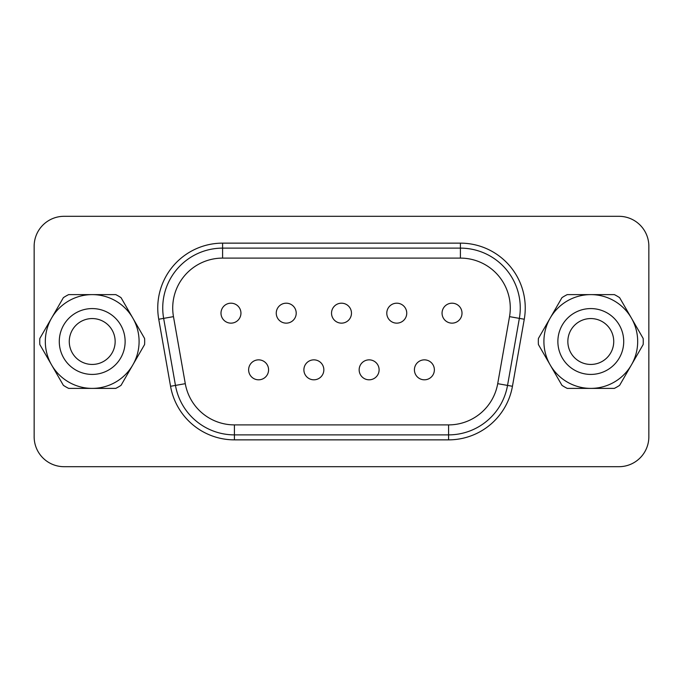<?xml version="1.0" encoding="UTF-8"?>
<svg xmlns="http://www.w3.org/2000/svg" width="683" height="683" viewBox="0 0 683 683"><rect width="100%" height="100%" fill="white"/><g stroke="black" fill="none" stroke-linecap="round" stroke-linejoin="round"><path stroke-width="1.02" d="M557.874 341.5A32.921 32.921 0 0 1 590.795 308.579A32.921 32.921 0 0 1 623.716 341.5A32.921 32.921 0 0 1 590.795 374.421A32.921 32.921 0 0 1 557.874 341.5M567.846 341.5A22.94 22.94 0 0 1 590.795 318.56A22.94 22.94 0 0 1 613.735 341.5A22.94 22.94 0 0 1 590.795 364.44A22.94 22.94 0 0 1 567.846 341.5M538.324 341.5A52.471 52.471 0 0 1 538.409 338.461L550.191 318.056A46.888 46.888 0 0 1 590.795 294.612L567.231 294.612A52.471 52.471 0 0 0 561.964 297.651L550.191 318.056A46.888 46.888 0 0 0 550.191 364.944L561.964 385.349A52.471 52.471 0 0 0 567.231 388.388L614.35 388.388A52.471 52.471 0 0 0 619.618 385.349L643.173 344.539A52.471 52.471 0 0 0 643.173 338.461L631.399 318.056A46.888 46.888 0 0 1 590.795 388.388A46.888 46.888 0 0 1 550.191 364.944L538.409 344.539A52.471 52.471 0 0 1 538.324 341.5M59.284 341.5A32.921 32.921 0 0 0 92.205 374.421A32.921 32.921 0 0 0 125.126 341.5A32.921 32.921 0 0 0 92.205 308.579A32.921 32.921 0 0 0 59.284 341.5M69.265 341.5A22.94 22.94 0 0 0 92.205 364.44A22.94 22.94 0 0 0 115.154 341.5A22.94 22.94 0 0 0 92.205 318.56A22.94 22.94 0 0 0 69.265 341.5M424.399 359.856A9.972 9.972 0 0 1 434.371 369.827A9.972 9.972 0 0 1 424.399 379.808A9.972 9.972 0 0 1 414.419 369.827A9.972 9.972 0 0 1 424.399 359.856M258.601 359.856A9.972 9.972 0 0 1 268.581 369.827A9.972 9.972 0 0 1 258.601 379.808A9.972 9.972 0 0 1 248.629 369.827A9.972 9.972 0 0 1 258.601 359.856M313.864 359.856A9.972 9.972 0 0 1 323.844 369.827A9.972 9.972 0 0 1 313.864 379.808A9.972 9.972 0 0 1 303.892 369.827A9.972 9.972 0 0 1 313.864 359.856M452.026 303.192A9.972 9.972 0 0 1 462.007 313.173A9.972 9.972 0 0 1 452.026 323.144A9.972 9.972 0 0 1 442.055 313.173A9.972 9.972 0 0 1 452.026 303.192M396.763 303.192A9.972 9.972 0 0 1 406.744 313.173A9.972 9.972 0 0 1 396.763 323.144A9.972 9.972 0 0 1 386.791 313.173A9.972 9.972 0 0 1 396.763 303.192M230.974 303.192A9.972 9.972 0 0 1 240.945 313.173A9.972 9.972 0 0 1 230.974 323.144A9.972 9.972 0 0 1 220.993 313.173A9.972 9.972 0 0 1 230.974 303.192M286.237 303.192A9.972 9.972 0 0 1 296.209 313.173A9.972 9.972 0 0 1 286.237 323.144A9.972 9.972 0 0 1 276.256 313.173A9.972 9.972 0 0 1 286.237 303.192M369.136 359.856A9.972 9.972 0 0 1 379.108 369.827A9.972 9.972 0 0 1 369.136 379.808A9.972 9.972 0 0 1 359.156 369.827A9.972 9.972 0 0 1 369.136 359.856M341.5 303.192A9.972 9.972 0 0 1 351.472 313.173A9.972 9.972 0 0 1 341.5 323.144A9.972 9.972 0 0 1 331.528 313.173A9.972 9.972 0 0 1 341.5 303.192M222.59 258.106A49.876 49.876 0 0 0 173.473 316.639L185.289 383.675A49.876 49.876 0 0 0 234.414 424.894L448.586 424.894A49.876 49.876 0 0 0 497.711 383.675L509.527 316.639A49.876 49.876 0 0 0 460.41 258.106L222.59 258.106L222.59 248.125L460.41 248.125A59.856 59.856 0 0 1 519.353 318.372L507.537 385.408A59.856 59.856 0 0 1 448.586 434.875L234.414 434.875A59.856 59.856 0 0 1 175.463 385.408L163.647 318.372A59.856 59.856 0 0 1 222.59 248.125L222.59 243.139L460.41 243.139A64.842 64.842 0 0 1 524.262 319.243L512.446 386.279A64.842 64.842 0 0 1 448.586 439.861L234.414 439.861A64.842 64.842 0 0 1 170.554 386.279L158.738 319.243A64.842 64.842 0 0 1 222.59 243.139M144.591 344.539A52.471 52.471 0 0 0 144.591 338.461L132.809 318.056A46.888 46.888 0 0 0 51.601 318.056L63.382 297.651A52.471 52.471 0 0 1 68.65 294.612L115.769 294.612A52.471 52.471 0 0 1 121.036 297.651L132.809 318.056A46.888 46.888 0 0 1 132.809 364.944L121.036 385.349A52.471 52.471 0 0 1 115.769 388.388L68.65 388.388A52.471 52.471 0 0 1 63.382 385.349L39.827 344.539A52.471 52.471 0 0 1 39.827 338.461L51.601 318.056A46.888 46.888 0 0 0 92.205 388.388A46.888 46.888 0 0 0 132.809 364.944L144.591 344.539M614.35 294.612A52.471 52.471 0 0 1 619.618 297.651L631.399 318.056A46.888 46.888 0 0 0 590.795 294.612L614.35 294.612M64.074 216.306A29.924 29.924 0 0 0 34.15 246.23L34.15 436.77A29.924 29.924 0 0 0 64.074 466.694L618.926 466.694A29.924 29.924 0 0 0 648.85 436.77L648.85 246.23A29.924 29.924 0 0 0 618.926 216.306L64.074 216.306M173.473 316.639L163.647 318.372A59.856 59.856 0 0 1 162.733 307.982M509.527 316.639L524.262 319.243M234.414 424.894L234.414 439.861M185.289 383.675L170.554 386.279M460.41 258.106L460.41 243.139M497.711 383.675L512.446 386.279M448.586 424.894L448.586 439.861M158.738 319.243L163.647 318.372M351.472 313.173A9.972 9.972 0 0 1 341.5 323.144A9.972 9.972 0 0 1 331.528 313.173M379.108 369.827A9.972 9.972 0 0 1 369.136 379.808A9.972 9.972 0 0 1 359.156 369.827M296.209 313.173A9.972 9.972 0 0 1 286.237 323.144A9.972 9.972 0 0 1 276.256 313.173M240.945 313.173A9.972 9.972 0 0 1 230.974 323.144A9.972 9.972 0 0 1 220.993 313.173M406.744 313.173A9.972 9.972 0 0 1 396.763 323.144A9.972 9.972 0 0 1 386.791 313.173M462.007 313.173A9.972 9.972 0 0 1 452.026 323.144A9.972 9.972 0 0 1 442.055 313.173M323.844 369.827A9.972 9.972 0 0 1 313.864 379.808A9.972 9.972 0 0 1 303.892 369.827M268.581 369.827A9.972 9.972 0 0 1 258.601 379.808A9.972 9.972 0 0 1 248.629 369.827M434.371 369.827A9.972 9.972 0 0 1 424.399 379.808A9.972 9.972 0 0 1 414.419 369.827"/></g></svg>
